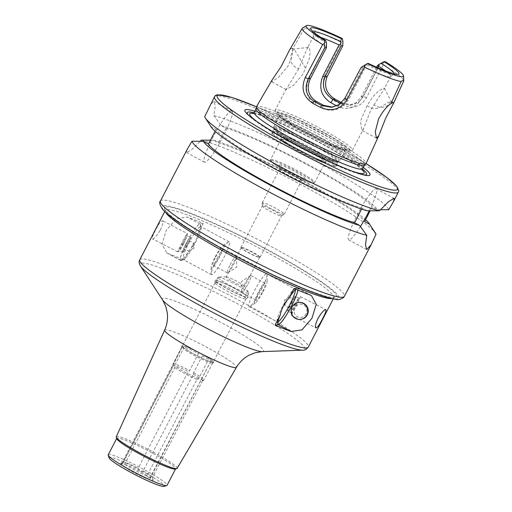 <?xml version="1.0" encoding="UTF-8"?>
<svg xmlns="http://www.w3.org/2000/svg" width="512" height="512" viewBox="0 0 512 512"><rect width="100%" height="100%" fill="white"/><g stroke="black" fill="none" stroke-linecap="round" stroke-linejoin="round"><path stroke-width="0.38" stroke-dasharray="2.56 1.92" d="M207.398 361.696L198.598 378.682L196.966 379.43L146.874 476.058L149.818 478.995L150.272 477.299L210.074 362.675L210.432 361.805L208.992 361.28L207.398 361.696A17.402 1.792 -152.6 0 1 183.354 348.749L182.938 347.245L182.259 346.63L173.293 364.589L173.248 366.074L123.162 462.701L121.325 464.192L124.755 464.147L174.848 367.52L174.547 365.728L183.354 348.749M202.387 355.706A17.402 1.792 -152.6 0 1 212.742 363.014A17.402 1.792 -152.6 0 1 212.666 363.091A17.402 1.792 -152.6 0 1 210.074 362.675L210.432 361.805A18.022 1.856 -152.6 0 0 213.709 362.432A18.022 1.856 -152.6 0 0 202.099 354.253L202.387 355.706L193.581 372.685L193.286 374.253L143.194 470.886C140.717 472.429 139.053 471.533 138.202 468.198L188.294 371.571L189.645 370.566L198.445 353.587L199.981 353.107L202.099 354.253M208.992 361.28A18.022 1.856 -152.6 0 1 182.938 347.245M182.259 346.63A18.022 1.856 -152.6 0 1 181.76 345.869A18.022 1.856 -152.6 0 1 199.981 353.107M207.891 360.749A17.402 1.792 -152.6 0 1 190.97 352.378A17.402 1.792 -152.6 0 1 182.336 346.042A17.402 1.792 -152.6 0 1 182.637 345.894A17.402 1.792 -152.6 0 1 199.776 353.075A17.402 1.792 -152.6 0 1 213.235 362.061A17.402 1.792 -152.6 0 1 207.891 360.749M182.093 347.61A17.402 1.792 -152.6 0 1 181.818 347.104A17.402 1.792 -152.6 0 1 181.843 346.995A17.402 1.792 -152.6 0 1 198.445 353.587M173.293 364.589A17.402 1.792 -152.6 0 1 173.018 364.083A17.402 1.792 -152.6 0 1 173.037 363.974A17.402 1.792 -152.6 0 1 189.645 370.566M193.581 372.685A17.402 1.792 -152.6 0 1 203.942 379.994A17.402 1.792 -152.6 0 1 203.866 380.07A17.402 1.792 -152.6 0 1 201.274 379.654M198.598 378.682A17.402 1.792 -152.6 0 1 174.547 365.728M173.248 366.074A16.576 1.709 -152.6 0 1 173.094 365.728A16.576 1.709 -152.6 0 1 173.12 365.626A16.576 1.709 -152.6 0 1 188.294 371.571M193.286 374.253A16.576 1.709 -152.6 0 1 202.547 380.877A16.576 1.709 -152.6 0 1 202.477 380.954A16.576 1.709 -152.6 0 1 200.358 380.666M196.966 379.43A16.576 1.709 -152.6 0 1 174.848 367.52M123.162 462.701A16.576 1.709 -152.6 0 1 123.027 462.253A16.576 1.709 -152.6 0 1 123.085 462.189A16.576 1.709 -152.6 0 1 138.202 468.198M143.194 470.886A16.576 1.709 -152.6 0 1 152.48 477.427A16.576 1.709 -152.6 0 1 152.461 477.51A16.576 1.709 -152.6 0 1 150.272 477.299M146.874 476.058A16.576 1.709 -152.6 0 1 124.755 464.147M120.659 463.238A18.438 1.901 -152.6 0 1 137.69 470.253A18.438 1.901 -152.6 0 1 153.043 480.051A18.438 1.901 -152.6 0 1 146.867 478.752A18.438 1.901 -152.6 0 1 128.179 469.344A18.438 1.901 -152.6 0 1 120.614 463.245A18.438 1.901 -152.6 0 1 120.659 463.238M306.016 313.728C302.272 321.805 290.432 315.43 295.2 307.904C298.496 299.878 310.33 306.253 306.016 313.728M298.925 302.458A8.493 8.352 -96.6 0 0 293.005 315.68A8.493 8.352 -96.6 0 0 300.864 319.341M291.43 302.714L295.072 296.237L291.501 303.706L287.482 310.957L291.43 302.714M292.493 303.507L295.187 298.714L289.587 309.613L292.493 303.507M294.899 304.499L298.515 298.01L297.587 300.243L290.95 312.742L294.899 304.499M296.006 304.826A10.362 0.326 117.2 0 1 300.518 296.71A10.362 0.326 117.2 0 1 300.544 296.71A10.362 0.326 117.2 0 1 296.096 306.067A10.362 0.326 117.2 0 1 291.066 315.136A10.362 0.326 117.2 0 1 291.059 315.11A10.362 0.326 117.2 0 1 296.006 304.826M286.944 300.813L284.666 305.574L286.944 300.813M292.467 303.654L290.189 308.41L292.467 303.654M294.035 288.474L297.325 288.096A20.717 3.117 -61.7 0 1 297.664 288.147A20.717 3.117 -61.7 0 1 297.958 290.131M248.096 283.859A9.568 1.44 118.3 0 0 250.899 275.629A9.568 1.44 118.3 0 0 250.406 275.75A9.568 1.44 118.3 0 0 245.094 283.373A9.568 1.44 118.3 0 0 241.651 292.006A9.568 1.44 118.3 0 0 241.824 292.48A9.568 1.44 118.3 0 0 248.096 283.859M262.522 291.629A9.568 1.44 118.3 0 0 265.325 283.398A9.568 1.44 118.3 0 0 259.52 291.142A9.568 1.44 118.3 0 0 256.25 300.25A9.568 1.44 118.3 0 0 262.522 291.629M263.123 291.558A12.902 1.939 118.3 0 0 267.142 281.107A12.902 1.939 118.3 0 0 259.078 290.906A12.902 1.939 118.3 0 0 255.334 303.027A12.902 1.939 118.3 0 0 263.123 291.558M261.28 289.882A18.643 2.803 118.3 0 0 267.085 274.784A18.643 2.803 118.3 0 0 266.746 273.856A18.643 2.803 118.3 0 0 255.437 288.941A18.643 2.803 118.3 0 0 249.062 306.688A18.643 2.803 118.3 0 0 250.029 306.458A18.643 2.803 118.3 0 0 261.28 289.882M295.347 289.562A18.643 2.803 118.3 0 0 295.059 289.101A18.643 2.803 118.3 0 0 294.579 289.088A18.643 2.803 118.3 0 0 283.75 304.186A18.643 2.803 118.3 0 0 277.107 321.542A18.643 2.803 118.3 0 0 277.376 321.933A18.643 2.803 118.3 0 0 277.92 321.926M297.888 290.099A20.512 3.085 118.3 0 0 297.037 288.32A20.512 3.085 118.3 0 0 295.731 289.197M186.835 245.85L190.784 237.606L186.765 244.858L183.2 252.326L186.835 245.85M185.773 245.056L188.685 238.957L183.078 249.85L185.773 245.056M183.366 244.07L187.315 235.821L180.685 248.32L179.757 250.554L183.366 244.07M182.259 243.738A10.362 0.326 -62.8 0 0 187.206 233.453A10.362 0.326 -62.8 0 0 187.2 233.434A10.362 0.326 -62.8 0 0 182.176 242.496A10.362 0.326 -62.8 0 0 177.728 251.859A10.362 0.326 -62.8 0 0 177.747 251.853A10.362 0.326 -62.8 0 0 182.259 243.738M160.32 230.054C162.72 224.806 163.405 221.677 162.374 220.666L160.858 221.466C159.334 223.283 157.574 226.138 155.597 230.029C153.581 233.85 152.448 236.557 152.211 238.144L152.461 238.861C154.125 238.938 156.749 236 160.32 230.054M191.322 247.757L193.6 242.995L191.322 247.757M185.798 244.915L188.077 240.154L185.798 244.915M188.672 243.437A18.643 2.803 -61.7 0 1 200.89 226.63A18.643 2.803 -61.7 0 1 201.165 227.021A18.643 2.803 -61.7 0 1 194.515 244.378A18.643 2.803 -61.7 0 1 183.686 259.475A18.643 2.803 -61.7 0 1 183.206 259.462A18.643 2.803 -61.7 0 1 188.672 243.437M186.714 242.598A20.512 3.085 118.3 0 0 181.229 260.243A20.512 3.085 118.3 0 0 189.35 250.208C193.926 245.318 196.832 239.706 198.08 233.376A20.512 3.085 118.3 0 0 200.448 224.544A20.512 3.085 118.3 0 0 186.714 242.598M230.17 264.71A9.568 1.44 -61.7 0 1 236.442 256.083A9.568 1.44 -61.7 0 1 236.614 256.563A9.568 1.44 -61.7 0 1 233.171 265.19A9.568 1.44 -61.7 0 1 227.859 272.813A9.568 1.44 -61.7 0 1 227.366 272.934A9.568 1.44 -61.7 0 1 230.17 264.71M215.744 256.941A9.568 1.44 -61.7 0 1 222.016 248.314A9.568 1.44 -61.7 0 1 218.746 257.421A9.568 1.44 -61.7 0 1 212.941 265.165A9.568 1.44 -61.7 0 1 215.744 256.941M215.142 257.005A12.902 1.939 -61.7 0 1 222.931 245.536A12.902 1.939 -61.7 0 1 219.187 257.658A12.902 1.939 -61.7 0 1 211.123 267.456A12.902 1.939 -61.7 0 1 215.142 257.005M216.986 258.682A18.643 2.803 -61.7 0 1 228.243 242.106A18.643 2.803 -61.7 0 1 229.203 241.875A18.643 2.803 -61.7 0 1 222.829 259.622A18.643 2.803 -61.7 0 1 211.52 274.714A18.643 2.803 -61.7 0 1 211.187 273.779A18.643 2.803 -61.7 0 1 216.986 258.682M198.08 233.376L203.2 223.501A94.886 9.766 27.4 0 0 187.27 217.069L176.32 218.688L166.33 230.234L162.003 244.301L166.848 253.005L168.307 253.664A94.886 9.766 -152.6 0 1 184.23 260.09L189.35 250.208M203.2 223.501L199.91 223.878A20.717 3.117 118.3 0 0 187.174 241.651A20.717 3.117 118.3 0 0 180.602 260.416A20.717 3.117 118.3 0 0 180.941 260.467L184.23 260.09M116.262 436.806A34.298 3.533 -152.6 0 1 116.864 436.499A34.298 3.533 -152.6 0 1 150.726 450.688A34.298 3.533 -152.6 0 1 177.152 468.371M116.755 438.726A33.152 3.411 -152.6 0 1 116.762 438.33A33.152 3.411 -152.6 0 1 117.338 438.048A33.152 3.411 -152.6 0 1 149.99 451.718A33.152 3.411 -152.6 0 1 175.622 468.838A33.152 3.411 -152.6 0 1 175.302 469.069M108.224 454.797A33.152 3.411 -152.6 0 1 108.8 454.515A33.152 3.411 -152.6 0 1 141.453 468.186A33.152 3.411 -152.6 0 1 167.085 485.306M109.114 457.952A31.078 3.2 -152.6 0 1 109.658 457.312A31.078 3.2 -152.6 0 1 141.683 470.886A31.078 3.2 -152.6 0 1 164 486.4M215.411 282.662A17.402 1.792 -152.6 0 1 232.557 289.843A17.402 1.792 -152.6 0 1 246.01 298.829A17.402 1.792 -152.6 0 1 245.933 298.912A17.402 1.792 -152.6 0 1 229.734 292.41A17.402 1.792 -152.6 0 1 215.091 282.918A17.402 1.792 -152.6 0 1 215.11 282.81A17.402 1.792 -152.6 0 1 215.411 282.662M215.315 280.179A18.643 1.92 -152.6 0 1 234.176 288.128A18.643 1.92 -152.6 0 1 248.019 297.587A18.643 1.92 -152.6 0 1 230.662 290.624A18.643 1.92 -152.6 0 1 214.97 280.454A18.643 1.92 -152.6 0 1 215.315 280.179M216.397 280.762A17.402 1.792 -152.6 0 1 233.542 287.942A17.402 1.792 -152.6 0 1 246.995 296.928A17.402 1.792 -152.6 0 1 230.72 290.509A17.402 1.792 -152.6 0 1 216.096 280.909A17.402 1.792 -152.6 0 1 216.397 280.762M218.298 277.101A17.402 1.792 -152.6 0 1 218.394 277.094A17.402 1.792 -152.6 0 1 234.266 283.667A17.402 1.792 -152.6 0 1 248.794 292.851A17.402 1.792 -152.6 0 1 248.896 293.267A17.402 1.792 -152.6 0 1 232.621 286.848A17.402 1.792 -152.6 0 1 217.99 277.248A17.402 1.792 -152.6 0 1 218.298 277.101M226.285 276.813A10.362 1.069 -152.6 0 1 226.342 276.806A10.362 1.069 -152.6 0 1 235.795 280.723A10.362 1.069 -152.6 0 1 244.442 286.189A10.362 1.069 -152.6 0 1 244.499 286.438A10.362 1.069 -152.6 0 1 234.816 282.618A10.362 1.069 -152.6 0 1 226.106 276.902A10.362 1.069 -152.6 0 1 226.285 276.813M241.389 247.68A10.362 1.069 -152.6 0 1 251.59 251.955A10.362 1.069 -152.6 0 1 259.603 257.306A10.362 1.069 -152.6 0 1 259.366 257.395A10.362 1.069 -152.6 0 1 249.914 253.485A10.362 1.069 -152.6 0 1 241.267 248.019A10.362 1.069 -152.6 0 1 241.21 247.77A10.362 1.069 -152.6 0 1 241.389 247.68M241.139 247.277A10.771 1.107 27.4 0 0 240.947 247.366A10.771 1.107 27.4 0 0 241.011 247.629A10.771 1.107 27.4 0 0 250.003 253.312A10.771 1.107 27.4 0 0 259.834 257.382A10.771 1.107 27.4 0 0 260.077 257.286A10.771 1.107 27.4 0 0 251.75 251.718A10.771 1.107 27.4 0 0 241.139 247.277M262.586 205.901A10.771 1.107 27.4 0 0 262.394 205.99A10.771 1.107 27.4 0 0 262.381 206.061A10.771 1.107 27.4 0 0 271.45 211.936A10.771 1.107 27.4 0 0 281.478 215.962A10.771 1.107 27.4 0 0 281.523 215.91A10.771 1.107 27.4 0 0 273.197 210.342A10.771 1.107 27.4 0 0 262.586 205.901M262.458 202.592A12.429 1.28 27.4 0 0 262.24 202.694A12.429 1.28 27.4 0 0 262.221 202.771A12.429 1.28 27.4 0 0 272.685 209.555A12.429 1.28 27.4 0 0 284.256 214.195A12.429 1.28 27.4 0 0 284.314 214.138A12.429 1.28 27.4 0 0 274.701 207.718A12.429 1.28 27.4 0 0 262.458 202.592M279.782 169.165A12.429 1.28 27.4 0 0 279.565 169.274A12.429 1.28 27.4 0 0 279.546 169.35A12.429 1.28 27.4 0 0 290.01 176.128A12.429 1.28 27.4 0 0 301.581 180.768A12.429 1.28 27.4 0 0 301.638 180.71A12.429 1.28 27.4 0 0 292.026 174.291A12.429 1.28 27.4 0 0 279.782 169.165M279.622 165.024A14.502 1.491 -152.6 0 1 294.285 171.213A14.502 1.491 -152.6 0 1 305.056 178.566A14.502 1.491 -152.6 0 1 291.558 173.152A14.502 1.491 -152.6 0 1 279.347 165.242A14.502 1.491 -152.6 0 1 279.622 165.024M360.416 226.573A29.005 4.358 -61.7 0 1 348.73 239.866A29.005 4.358 -61.7 0 1 357.933 213.594A29.005 4.358 -61.7 0 1 375.763 188.71A29.005 4.358 -61.7 0 1 376.237 188.787A29.005 4.358 -61.7 0 1 369.222 210.79M380.461 209.664L377.254 209.632L372.282 206.95L370.093 210.797M361.555 209.056L362.214 208.109L367.194 210.79M187.206 149.363L186.464 152.48L186.899 152.544L192.038 149.408L200.237 141.306M201.203 140.141A103.59 10.662 -152.6 0 1 298.963 183.558A103.59 10.662 -152.6 0 1 375.354 232.941M362.214 208.109A88.467 9.107 -152.6 0 1 278.125 170.003A88.467 9.107 -152.6 0 1 216 129.376L215.123 131.27M211.315 127.187A93.914 9.67 -152.6 0 1 211.027 126.694L216 129.376M204.685 116.691L211.027 126.694M305.395 68.045L294.214 49.197L292.339 50.938L291.002 55.706L291.085 61.856L292.851 65.222L296.019 67.61L298.669 68.819L307.078 48.659L308.339 47.302L309.536 48.57L310.118 52.454L309.216 59.027L303.098 74.003L293.581 85.274L286.15 89.555L298.669 68.819M271.814 80.416L271.802 81.715L278.65 77.222L288.154 65.958L292.198 55.846L292.518 49.011L304.774 27.974C304.467 27.168 303.635 27.264 302.285 28.262L290.003 49.299L292.211 48.115L292.518 49.011M290.003 49.299L289.555 50.016M373.882 104.928L384.333 88.704L384.09 88.09L381.715 89.107L377.67 91.91L372.442 97.165L367.155 105.702L369.619 107.238L373.389 108.595L377.35 108.307L380.55 107.008L388.141 102.528L391.142 101.434L386.816 106.042L380.659 107.904L373.882 104.928L370.65 110.381L363.443 129.005L352.493 150.131A43.507 4.48 -152.6 0 1 311.808 134.086A43.507 4.48 -152.6 0 1 275.238 110.086A43.507 4.48 -152.6 0 1 275.994 109.715A43.507 4.48 -152.6 0 1 318.848 127.661A43.507 4.48 -152.6 0 1 352.493 150.131L350.502 151.366C350.515 151.494 347.309 152.25 329.888 144.493L307.059 133.267C295.648 127.162 286.886 121.894 280.762 117.459C277.856 115.392 276.026 113.651 275.277 112.23L275.238 110.086L286.189 88.96M385.523 70.906A43.507 4.48 -152.6 0 1 390.726 76.371A43.507 4.48 -152.6 0 1 390.534 76.576A43.507 4.48 -152.6 0 1 365.158 67.77L348.928 99.078C341.965 109.504 333.069 112.595 322.24 108.346L315.251 104.582C306.355 98.208 304.397 89.274 309.376 77.786L325.606 46.47A43.507 4.48 -152.6 0 1 313.414 36.602A43.507 4.48 -152.6 0 1 313.472 36.326A43.507 4.48 -152.6 0 1 314.227 35.955A43.507 4.48 -152.6 0 1 320.941 37.427M336.717 105.882L337.926 106.541C347.891 110.886 356.038 107.885 362.362 97.536L377.811 67.738M367.155 105.702L360.467 121.171L361.805 130.298L363.443 129.005M341.562 102.63L351.616 104.998L358.47 102.323L363.488 96.39L379.258 65.325L383.098 62.995L383.206 64.89A57.184 5.888 -152.6 0 1 403.776 80.685M383.098 62.995L385.043 61.542M304.774 27.974A57.184 5.888 -152.6 0 1 341.466 42.413L342.886 41.338M256.435 106.758L312.237 133.261L366.054 163.578A101.517 10.451 -152.6 0 0 256.422 106.771A61.741 6.355 -152.6 0 1 257.472 106.291A61.741 6.355 -152.6 0 1 318.144 131.68A61.741 6.355 -152.6 0 1 366.042 163.616M383.206 64.89L366.534 97.664C360.659 107.123 352.518 109.549 342.118 104.947L334.259 100.71C324.128 94.253 320.992 85.754 324.845 75.219L341.466 42.413M379.258 65.325L377.485 65.53M376.614 67.219L361.363 96.634L356.32 102.579L349.587 105.235L340.57 103.36L337.926 106.541M325.606 46.47L326.72 45.632M326.496 43.155A45.581 4.691 -152.6 0 1 313.542 33.293A45.581 4.691 -152.6 0 1 313.216 32.493A45.581 4.691 -152.6 0 1 313.504 31.974M315.994 101.235L315.251 104.582M323.565 105.312L322.24 108.346M332.538 107.162L341.248 104.32L346.803 98.304L362.925 67.2L364.819 66.15L365.158 67.77M394.266 73.837A45.581 4.691 -152.6 0 1 394.01 74.368A45.581 4.691 -152.6 0 1 393.165 74.566A45.581 4.691 -152.6 0 1 366.765 64.838L368.346 63.456M364.819 66.15L366.765 64.838M362.925 67.2L361.152 67.405M231.488 111.021A29.005 4.358 118.3 0 0 213.658 135.904A29.005 4.358 118.3 0 0 204.461 162.176A29.005 4.358 118.3 0 0 222.048 138.707A29.005 4.358 118.3 0 0 231.962 111.098A29.005 4.358 118.3 0 0 231.488 111.021M210.605 140.173L213.504 140.179L218.477 142.854L226.067 128.218L221.088 125.542L213.907 115.635L215.232 105.971L213.965 101.414L213.453 101.312L209.549 106.259M255.981 109.043A61.12 6.291 -152.6 0 1 256.045 108.845A61.12 6.291 -152.6 0 1 257.107 108.326A61.12 6.291 -152.6 0 1 317.312 133.536A61.12 6.291 -152.6 0 1 364.57 165.101A61.12 6.291 -152.6 0 1 364.448 165.267M253.965 112.787A67.155 6.912 -152.6 0 1 310.125 137.325A67.155 6.912 -152.6 0 1 362.554 169.069M363.654 174.899A67.155 6.912 -152.6 0 1 362.214 174.675A67.155 6.912 -152.6 0 1 303.763 149.6A67.155 6.912 -152.6 0 1 249.581 116.288A67.155 6.912 -152.6 0 1 248.57 115.245M254.816 111.219A70.445 7.251 -152.6 0 1 310.752 136.109A70.445 7.251 -152.6 0 1 363.341 167.475M213.907 115.635A103.59 10.662 -152.6 0 1 315.45 161.075A103.59 10.662 -152.6 0 1 388.71 209.766M221.088 125.542A93.914 9.67 -152.6 0 1 311.142 166.214A93.914 9.67 -152.6 0 1 377.254 209.632M226.067 128.218A88.467 9.107 -152.6 0 1 310.157 166.323A88.467 9.107 -152.6 0 1 372.282 206.95M218.477 142.854A88.467 9.107 -152.6 0 1 302.566 180.96A88.467 9.107 -152.6 0 1 364.691 221.587M213.504 140.179A93.914 9.67 -152.6 0 1 293.914 175.731A93.914 9.67 -152.6 0 1 365.568 219.693M274.854 128.826A35.635 3.667 -152.6 0 1 309.517 143.296A35.635 3.667 -152.6 0 1 337.549 161.83A35.635 3.667 -152.6 0 1 337.51 161.926A35.635 3.667 -152.6 0 1 304.186 148.787A35.635 3.667 -152.6 0 1 274.234 129.126A35.635 3.667 -152.6 0 1 274.298 129.043A35.635 3.667 -152.6 0 1 274.854 128.826M280.077 115.187A37.293 3.84 -152.6 0 1 316.813 130.573A37.293 3.84 -152.6 0 1 345.645 149.83A37.293 3.84 -152.6 0 1 345.286 150.093A37.293 3.84 -152.6 0 1 310.771 136.077A37.293 3.84 -152.6 0 1 279.424 115.955A37.293 3.84 -152.6 0 1 279.43 115.507A37.293 3.84 -152.6 0 1 280.077 115.187M279.565 113.51A38.534 3.968 -152.6 0 1 319.277 130.336A38.534 3.968 -152.6 0 1 346.95 149.574A38.534 3.968 -152.6 0 1 311.283 135.091A38.534 3.968 -152.6 0 1 278.893 114.298A38.534 3.968 -152.6 0 1 279.565 113.51M297.325 288.096L309.965 294.899M165.677 212.416A94.886 9.766 -152.6 0 1 165.325 210.49A94.886 9.766 -152.6 0 1 166.97 209.677A94.886 9.766 -152.6 0 1 260.435 248.819A94.886 9.766 -152.6 0 1 333.811 297.824A94.886 9.766 -152.6 0 1 332.032 298.65M139.77 259.776A94.886 9.766 -152.6 0 1 141.421 258.97A94.886 9.766 -152.6 0 1 234.886 298.106A94.886 9.766 -152.6 0 1 308.262 347.117M180.941 260.467L168.307 253.664M199.91 223.878L187.27 217.069M140.518 266.112A92.819 9.555 -152.6 0 1 141.581 263.11A92.819 9.555 -152.6 0 1 240.326 305.306A92.819 9.555 -152.6 0 1 302.656 350.157M162.643 300.013A56.986 5.869 -152.6 0 1 163.302 298.17A56.986 5.869 -152.6 0 1 223.93 324.077A56.986 5.869 -152.6 0 1 262.195 351.616M164.627 330.106A40.461 4.166 -152.6 0 1 165.338 329.741A40.461 4.166 -152.6 0 1 205.286 346.477A40.461 4.166 -152.6 0 1 236.467 367.341M166.112 206.88A96.96 9.984 -152.6 0 1 307.917 273.306A96.96 9.984 -152.6 0 1 277.51 276.794A96.96 9.984 -152.6 0 1 166.112 206.88M163.949 205.715A99.45 10.24 -152.6 0 1 309.389 273.843A99.45 10.24 -152.6 0 1 278.202 277.427A99.45 10.24 -152.6 0 1 163.949 205.715M160.442 200.992A103.59 10.662 -152.6 0 1 162.24 200.109A103.59 10.662 -152.6 0 1 264.275 242.842A103.59 10.662 -152.6 0 1 344.378 296.339M327.059 76.774L324.845 75.219M334.925 99.059L334.259 100.71M340.768 103.341L342.496 103.142L342.118 104.947M362.362 97.536L361.363 96.634L363.488 96.39L366.534 97.664M310.374 78.688L309.376 77.786M344.678 98.547L346.803 98.304L348.928 99.078M254.202 112.41A61.12 6.291 -152.6 0 1 255.258 111.891A61.12 6.291 -152.6 0 1 315.462 137.101A61.12 6.291 -152.6 0 1 362.72 168.666M253.28 113.408A64.435 6.637 -152.6 0 1 309.997 137.574A64.435 6.637 -152.6 0 1 362.438 169.99M353.011 171.456A64.435 6.637 -152.6 0 1 257.51 121.958M214.502 96.704A103.59 10.662 -152.6 0 1 216.301 95.821A103.59 10.662 -152.6 0 1 318.336 138.554A103.59 10.662 -152.6 0 1 398.438 192.051M271.322 160.557A24.032 2.477 -152.6 0 1 306.47 177.024A24.032 2.477 -152.6 0 1 298.938 177.888A24.032 2.477 -152.6 0 1 271.322 160.557M270.982 159.437A24.864 2.56 -152.6 0 1 295.469 169.696A24.864 2.56 -152.6 0 1 314.694 182.534A24.864 2.56 -152.6 0 1 291.443 173.363A24.864 2.56 -152.6 0 1 270.547 159.648A24.864 2.56 -152.6 0 1 270.982 159.437M281.434 139.277A24.864 2.56 -152.6 0 1 305.92 149.53A24.864 2.56 -152.6 0 1 325.146 162.368A24.864 2.56 -152.6 0 1 301.894 153.203A24.864 2.56 -152.6 0 1 280.998 139.488A24.864 2.56 -152.6 0 1 281.434 139.277M280.749 137.037A26.522 2.733 -152.6 0 1 319.533 155.206A26.522 2.733 -152.6 0 1 311.219 156.16A26.522 2.733 -152.6 0 1 280.749 137.037M272.717 132.71A35.75 3.68 -152.6 0 1 324.998 157.203A35.75 3.68 -152.6 0 1 313.786 158.49A35.75 3.68 -152.6 0 1 272.717 132.71M272.493 131.411A36.55 3.763 -152.6 0 1 308.051 146.253A36.55 3.763 -152.6 0 1 336.794 165.267A36.55 3.763 -152.6 0 1 302.579 151.885A36.55 3.763 -152.6 0 1 271.923 131.635A36.55 3.763 -152.6 0 1 272.493 131.411M274.899 128.736A35.635 3.667 -152.6 0 1 310.003 143.437A35.635 3.667 -152.6 0 1 337.555 161.837A35.635 3.667 -152.6 0 1 304.23 148.698A35.635 3.667 -152.6 0 1 274.278 129.043A35.635 3.667 -152.6 0 1 274.899 128.736M274.56 127.616A36.467 3.757 -152.6 0 1 327.885 152.595A36.467 3.757 -152.6 0 1 316.448 153.914A36.467 3.757 -152.6 0 1 274.56 127.616M274.214 126.496A37.293 3.84 -152.6 0 1 310.95 141.882A37.293 3.84 -152.6 0 1 339.789 161.139A37.293 3.84 -152.6 0 1 304.909 147.386A37.293 3.84 -152.6 0 1 273.568 126.816A37.293 3.84 -152.6 0 1 274.214 126.496M276.678 111.955A41.85 4.307 -152.6 0 1 337.882 140.627A41.85 4.307 -152.6 0 1 324.762 142.131A41.85 4.307 -152.6 0 1 276.678 111.955M149.818 478.995L210.285 362.342M121.325 464.192L182.253 346.643M181.818 347.104L181.76 345.869M212.666 363.091L213.709 362.432M181.843 346.995L173.037 363.974M212.742 363.014L203.942 379.994M173.094 365.728L173.018 364.083M202.477 380.954L203.866 380.07M173.12 365.626L123.027 462.253M202.547 380.877L152.461 477.51M153.043 480.051L152.48 477.427M123.085 462.189L120.614 463.245M295.187 298.714L295.072 296.237L298.534 298.003L300.518 296.71M289.587 309.613L287.501 310.957L290.95 312.742L291.059 315.11M291.066 315.136L315.891 327.898M300.544 296.71L325.811 309.702M289.03 297.062L284.397 300.051L284.659 305.562L290.189 308.41M289.043 297.062L294.566 299.904M297.664 288.147L311.424 295.558M250.406 275.75L241.555 281.466L241.651 292.006M241.824 292.48L256.25 300.25M250.899 275.629L265.325 283.398M267.142 281.107L267.085 274.784M255.334 303.027L250.029 306.458M249.062 306.688L277.376 321.933M266.746 273.856L295.059 289.101M277.107 321.542L277.818 324.019M294.579 289.088L297.037 288.32M183.078 249.85L183.2 252.326M188.685 238.957L190.765 237.606M190.784 237.606L187.315 235.821M183.206 252.346L179.738 250.56L177.747 251.853M187.322 235.84L187.206 233.453L162.374 220.666M177.728 251.859L152.461 238.861M189.235 251.501L193.869 248.512L193.606 243.002L188.077 240.154M189.229 251.501L183.699 248.659M201.165 227.021L200.448 224.544M183.686 259.475L181.229 260.243M227.859 272.813L236.717 267.098L236.614 256.563M236.442 256.083L222.016 248.314M227.366 272.934L212.941 265.165M211.123 267.456L211.187 273.779M222.931 245.536L228.243 242.106M229.203 241.875L200.89 226.63M211.52 274.714L183.206 259.462M333.248 298.906L334.144 297.459L331.853 297.504C328.397 297.139 322.656 295.501 314.624 292.589C302.867 288.275 288.461 282.042 271.411 273.894L220.915 247.718C191.91 231.334 173.875 219.43 166.797 211.994L165.427 210.01L164.762 211.571M180.602 260.416L166.848 253.005M215.11 282.81L182.336 346.042M246.01 298.829L213.235 362.061M245.933 298.912L248.019 297.587M215.091 282.918L214.97 280.454M217.99 277.248L216.096 280.909M248.896 293.267L246.995 296.928M226.342 276.806L218.394 277.094M244.442 286.189L248.794 292.851M241.21 247.77L226.106 276.902M259.603 257.306L244.499 286.438M259.366 257.395L259.834 257.382M241.267 248.019L241.011 247.629M260.077 257.286L281.523 215.91M240.947 247.366L262.394 205.99M281.478 215.962L284.256 214.195M262.381 206.061L262.221 202.771M284.314 214.138L301.638 180.71M262.24 202.694L279.565 169.274M301.581 180.768L305.056 178.566M279.546 169.35L279.347 165.242M394.227 198.477L376.237 188.787M366.726 249.555L348.73 239.866M308.339 47.302L293.85 49.126M294.214 49.197L292.211 48.115M286.15 89.562L271.514 81.683M384.448 88.192L391.149 101.434M313.472 36.326L307.078 48.659M390.726 76.371L384.333 88.704M393.069 102.426L391.066 101.344M376.435 138.182L361.805 130.298M313.414 36.602L313.216 32.493M390.534 76.576L394.01 74.368M331.475 107.322L333.504 107.091M349.594 105.242L351.616 105.011M313.542 33.293L310.982 29.37M393.165 74.566L397.843 74.394M186.464 152.486L204.461 162.176M213.965 101.408L231.962 111.098M362.566 170.554L360.966 168.781C357.274 165.35 350.035 160.378 339.264 153.862C330.157 148.397 320.083 142.81 309.056 137.107C288.474 126.374 264.41 115.814 255.149 113.92L252.755 113.626M362.214 174.675L365.395 175.283M249.581 116.288L247.251 114.042M314.694 182.534L313.299 183.194L310.17 182.522C305.562 181.011 299.322 178.24 291.443 174.202L278.47 166.918C269.242 160.986 270.656 160.576 270.515 160.627L270.547 159.648L280.998 139.488L281.062 138.438L282.355 139.693C284.954 141.805 289.427 144.646 295.77 148.218L309.517 155.341C316.013 158.432 320.877 160.435 324.109 161.357L325.971 161.715L325.146 162.368L314.694 182.534M337.549 161.83L336.794 165.267L335.981 166.182L331.494 165.67C326.906 164.32 320.358 161.626 311.846 157.574L286.099 143.84L274.765 136.301L271.93 133.491L271.923 131.635L274.298 129.043M337.51 161.926L336.013 161.555C330.099 160.352 315.418 153.747 304.045 147.763C289.651 140.166 280.102 134.298 275.411 130.15L274.234 129.126M345.645 149.83L339.789 161.139L338.349 161.907C337.178 162.086 333.498 161.421 321.798 156.352L301.037 146.189C285.67 137.914 276.582 131.994 273.766 128.429L273.568 126.816L279.43 115.507M345.286 150.093L346.95 149.574M279.424 115.955L278.893 114.298"/><path stroke-width="0.77" d="M300.403 319.392L300.864 319.341A8.493 8.352 -96.6 0 0 308.192 309.946A8.493 8.352 -96.6 0 0 298.925 302.458L298.464 302.515A8.493 8.352 -96.6 0 0 292.544 315.731A8.493 8.352 -96.6 0 0 307.731 309.997A8.493 8.352 -96.6 0 0 298.464 302.515M317.946 318.509C321.523 312.563 324.141 309.632 325.811 309.702C326.413 310.522 325.37 313.466 322.675 318.534C319.552 324.704 317.293 327.821 315.891 327.898C314.861 326.886 315.546 323.757 317.946 318.509M297.958 290.131A20.717 3.117 -61.7 0 1 289.126 310.502A20.717 3.117 -61.7 0 1 278.355 324.685L275.066 325.062L280.192 315.187A20.512 3.085 118.3 0 0 277.818 324.019A20.512 3.085 118.3 0 0 291.552 305.965A20.512 3.085 118.3 0 0 297.888 290.099M295.731 289.197A20.512 3.085 118.3 0 0 288.915 298.355L294.035 288.474A94.886 9.766 27.4 0 0 309.965 294.899L311.418 295.565L316.269 304.262L311.936 318.33L301.946 329.875L290.995 331.494A94.886 9.766 -152.6 0 1 275.066 325.062M277.92 321.926A18.643 2.803 118.3 0 0 289.594 305.133A18.643 2.803 118.3 0 0 295.347 289.562M280.192 315.187C281.434 308.858 284.339 303.251 288.915 298.355M164.627 330.106A40.461 4.166 -152.6 0 0 198.643 352.403A40.461 4.166 -152.6 0 0 236.467 367.341L177.152 468.371A34.298 3.533 -152.6 0 1 176.832 468.595A34.298 3.533 -152.6 0 1 145.094 455.706A34.298 3.533 -152.6 0 1 116.262 437.197A34.298 3.533 -152.6 0 1 116.262 436.806L164.627 330.106C167.136 324.448 168.006 318.63 167.238 312.653L165.856 306.682L162.643 300.013L140.518 266.112C138.4 262.093 139.238 261.331 139.77 259.776A94.886 9.766 -152.6 0 0 219.52 312.122A94.886 9.766 -152.6 0 0 308.262 347.117L333.248 298.906M176.832 468.595L175.302 469.069A33.152 3.411 -152.6 0 1 144.621 456.614A33.152 3.411 -152.6 0 1 116.755 438.726L116.262 437.197M175.539 468.998L167.085 485.306A33.152 3.411 -152.6 0 1 166.765 485.536A33.152 3.411 -152.6 0 1 136.083 473.082A33.152 3.411 -152.6 0 1 108.224 455.194A33.152 3.411 -152.6 0 1 108.224 454.797L116.678 438.49M166.765 485.536L164 486.4A31.078 3.2 -152.6 0 1 135.238 474.72A31.078 3.2 -152.6 0 1 109.114 457.952L108.224 455.194M369.222 210.79A29.005 4.358 -61.7 0 1 360.416 226.573M379.488 210.822A103.59 10.662 -152.6 0 1 281.728 167.411A103.59 10.662 -152.6 0 1 205.338 118.029L211.315 127.187A93.914 9.67 -152.6 0 0 278.426 170.81A93.914 9.67 -152.6 0 0 367.194 210.79L379.488 210.822L388.256 201.882L393.792 198.426L394.227 198.483L393.485 201.6L388.71 209.766L380.461 209.664M370.093 210.797L364.691 221.587L369.67 224.269L376.006 234.272L371.142 244.71L366.726 249.549L365.466 244.992L366.784 235.328L359.603 225.427L354.624 222.746L361.555 209.056M200.237 141.306L201.203 140.141L210.605 140.173M365.568 219.693A93.914 9.67 -152.6 0 1 369.376 223.782L375.354 232.941A103.59 10.662 -152.6 0 1 376.006 234.272M366.784 235.328A103.59 10.662 -152.6 0 1 265.242 189.888A103.59 10.662 -152.6 0 1 191.981 141.203L187.206 149.363L160.442 200.992A103.59 10.662 -152.6 0 0 247.501 258.138A103.59 10.662 -152.6 0 0 344.378 296.339L343.456 297.606C340.173 299.501 337.734 300.083 336.147 299.36C332.064 298.886 326.291 297.312 318.835 294.643C299.776 287.725 275.904 276.902 247.213 262.17C211.475 243.75 178.566 223.808 166.56 213.203L162.707 209.446C159.706 204.934 158.95 202.118 160.442 200.992M359.603 225.427A93.914 9.67 -152.6 0 1 269.549 184.755A93.914 9.67 -152.6 0 1 203.437 141.331L191.981 141.203M354.624 222.746A88.467 9.107 -152.6 0 1 270.534 184.64A88.467 9.107 -152.6 0 1 208.416 144.013L203.437 141.331M215.123 131.27L208.416 144.013M205.338 118.029A103.59 10.662 -152.6 0 1 204.685 116.691L214.502 96.704C214.803 95.782 215.923 95.13 217.862 94.733L231.981 97.472L256.435 106.758M377.811 67.738L378.778 64.55L384.006 61.658L385.043 61.542A54.79 5.638 -152.6 0 1 403.546 75.936A54.79 5.638 -152.6 0 1 367.302 63.578L361.152 67.405L344.678 98.547L339.162 104.538L331.475 107.315L321.645 105.536L314.067 101.453C306.099 95.834 304.16 88.326 308.25 78.931L324.723 47.789L324.333 43.469L322.669 44.57A57.184 5.888 -152.6 0 1 302.189 28.384L289.555 50.016L281.19 66.496L271.814 80.416L256.416 106.79A61.741 6.355 -152.6 0 0 256.333 107.014A61.741 6.355 -152.6 0 0 308.288 140.877A61.741 6.355 -152.6 0 0 365.901 163.814A61.741 6.355 -152.6 0 0 366.042 163.616L378.848 135.539L376.442 138.176L375.277 131.686L378.598 118.944C382.726 111.341 386.848 106.246 390.957 103.667L401.107 81.478C402.374 80.435 403.2 80.339 403.597 81.19L393.472 103.379L393.069 102.426L390.957 103.667M378.592 66.227A43.507 4.48 -152.6 0 1 385.523 70.906M320.941 37.427A43.507 4.48 -152.6 0 1 339.04 44.928L322.81 76.243C318.451 87.661 321.158 96.506 330.938 102.778L336.717 105.882M403.546 75.936L403.776 80.685A57.184 5.888 -152.6 0 1 403.718 81.018A57.184 5.888 -152.6 0 1 403.597 81.19M401.107 81.478A57.184 5.888 -152.6 0 1 364.41 67.046L364.544 65.126M324.333 43.469L324.627 40.595A54.79 5.638 -152.6 0 1 306.438 25.6L302.285 28.262A57.184 5.888 -152.6 0 0 302.189 28.384M306.438 25.6A54.79 5.638 -152.6 0 1 342.368 38.56L342.886 41.338L342.829 45.709L327.059 76.774C323.629 86.086 326.253 93.517 334.925 99.059L341.562 102.63M393.472 103.379L385.587 118.426L378.848 135.539M322.669 44.57L305.306 77.459C300.768 88.077 303.2 96.653 312.602 103.2L320.467 107.437C331.603 111.949 340.448 109.44 346.995 99.91L364.41 67.046M324.723 47.789L326.496 47.584L310.374 78.688C306.285 88.128 308.16 95.642 315.994 101.235L323.565 105.312L332.538 107.162M324.627 40.595L325.664 40.48L326.496 43.155L326.496 47.584M378.778 64.55L377.485 65.53L376.614 67.219M340.768 103.341L340.224 103.776M340.57 103.36L332.998 99.283L330.938 102.778M334.925 99.059L332.998 99.283C324.205 93.798 321.517 86.381 324.934 77.018L341.056 45.914L340.685 44.032L339.04 44.928M313.504 31.974A45.581 4.691 -152.6 0 1 340.717 41.523L341.331 38.682L342.368 38.56M340.685 44.032L340.717 41.523M341.056 45.914L342.829 45.709M380.986 63.206A45.581 4.691 -152.6 0 1 394.266 73.837M384.006 61.658A49.722 5.12 -152.6 0 1 397.843 74.394A49.722 5.12 -152.6 0 1 368.346 63.456L367.302 63.578M325.664 40.48A49.722 5.12 -152.6 0 1 310.982 29.37A49.722 5.12 -152.6 0 1 341.331 38.682M365.901 163.814L364.448 165.267A61.12 6.291 -152.6 0 1 307.411 142.56A61.12 6.291 -152.6 0 1 255.981 109.043L256.333 107.014M248.57 115.245A67.155 6.912 -152.6 0 1 248.486 111.987A67.155 6.912 -152.6 0 1 253.965 112.787M362.554 169.069A67.155 6.912 -152.6 0 1 363.654 174.899M363.341 167.475A70.445 7.251 -152.6 0 1 365.395 175.283A70.445 7.251 -152.6 0 1 304.077 148.986A70.445 7.251 -152.6 0 1 247.251 114.042A70.445 7.251 -152.6 0 1 246.099 109.53A70.445 7.251 -152.6 0 1 254.816 111.219M369.376 223.782A93.914 9.67 -152.6 0 1 369.67 224.269M278.355 324.685L290.995 331.494M332.032 298.65A94.886 9.766 -152.6 0 1 245.069 262.829A94.886 9.766 -152.6 0 1 165.677 212.416M236.467 367.341C239.648 362.035 243.898 357.971 249.222 355.149L254.899 352.832L262.195 351.616L302.656 350.157A92.819 9.555 -152.6 0 1 217.978 315.098A92.819 9.555 -152.6 0 1 140.518 266.112M262.195 351.616A56.986 5.869 -152.6 0 1 210.202 330.093A56.986 5.869 -152.6 0 1 162.643 300.013M344.678 98.547L346.995 99.91M323.565 105.312L321.645 105.536L320.467 107.437M315.994 101.235L314.067 101.453L312.602 103.2M310.374 78.688L308.25 78.931L305.306 77.459M327.059 76.774L324.934 77.018L322.81 76.243M364.525 165.19L362.72 168.666A61.12 6.291 -152.6 0 1 305.562 146.125A61.12 6.291 -152.6 0 1 254.202 112.41L256 108.934M257.51 121.958A64.435 6.637 -152.6 0 1 250.854 113.261A64.435 6.637 -152.6 0 1 253.28 113.408M362.438 169.99A64.435 6.637 -152.6 0 1 353.011 171.456M214.502 96.704A103.59 10.662 -152.6 0 0 301.562 153.85A103.59 10.662 -152.6 0 0 398.438 192.051L398.797 190.637L396.518 185.958L386.752 177.466L366.054 163.578A101.517 10.451 -152.6 0 1 384.845 188.186A101.517 10.451 -152.6 0 1 274.579 136.704A101.517 10.451 -152.6 0 1 219.053 94.963A101.517 10.451 -152.6 0 1 256.422 106.771M164.762 211.571L139.77 259.776M302.656 350.157C304.64 350.4 306.509 349.382 308.262 347.117M371.142 244.71L344.378 296.339M403.718 81.018L393.197 104.083M252.755 113.626L254.202 112.41M362.72 168.666L362.566 170.554M398.438 192.051L393.491 201.6"/></g></svg>
